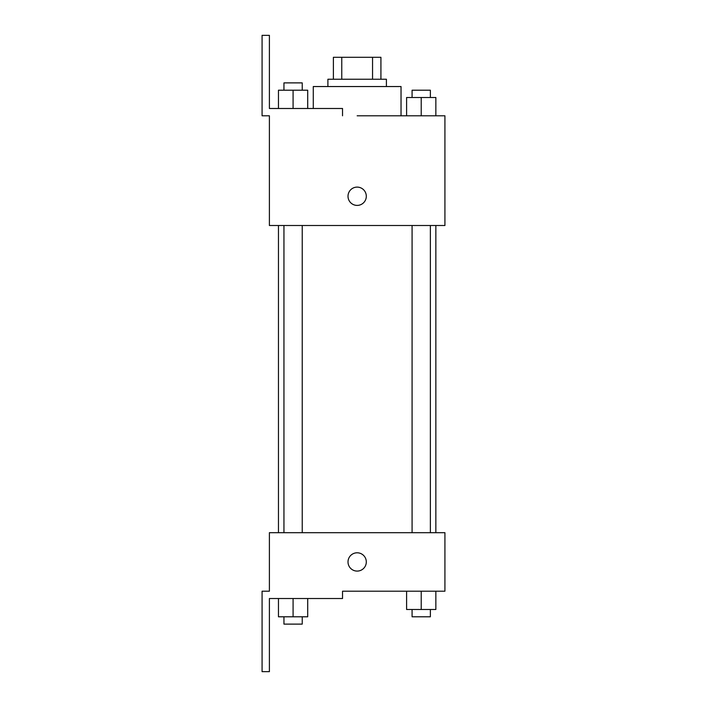 <?xml version="1.0" encoding="UTF-8"?>
<svg xmlns="http://www.w3.org/2000/svg" width="707" height="707" viewBox="0 0 707 707"><rect width="100%" height="100%" fill="white"/><g stroke="black" fill="none" stroke-linecap="round" stroke-linejoin="round"><path stroke-width="1.06" d="M341.764 79.237L341.764 57.294L333.386 57.294L333.386 79.237L333.386 57.294M341.764 57.294L380.923 57.294L380.923 79.237M372.554 79.237L372.554 57.294M327.898 86.546L327.898 79.237L386.411 79.237L386.411 86.546M421.222 115.798L421.222 97.513L406.596 97.513L406.596 115.798L401.037 115.798L401.037 86.546L313.272 86.546L313.272 108.489M357.159 115.798L444.924 115.798L435.857 115.798L435.857 97.513L421.222 97.513M348.012 196.254A9.138 9.138 0 0 1 361.728 188.336A9.138 9.138 0 0 1 361.728 204.173A9.138 9.138 0 0 1 348.012 196.254M342.533 115.798L342.533 108.489L269.394 108.489L269.394 35.35L262.076 35.35L262.076 115.798L269.394 115.798L269.394 225.506L444.924 225.506L444.924 115.798M269.394 532.689L444.924 532.689L444.924 591.202L342.533 591.202L342.533 598.511L269.394 598.511L269.394 671.65L262.076 671.65L262.076 591.202L269.394 591.202L269.394 532.689M348.012 561.941A9.138 9.138 0 0 1 361.728 554.023A9.138 9.138 0 0 1 361.728 569.86A9.138 9.138 0 0 1 348.012 561.941M406.596 591.202L406.596 609.487L435.857 609.487L435.857 591.202L435.857 609.487M421.222 609.487L421.222 591.202M430.369 609.487L430.369 616.796L412.084 616.796L412.084 609.487M278.461 598.511L278.461 616.796L307.713 616.796L307.713 598.511L307.713 616.796M293.087 616.796L293.087 598.511M302.234 616.796L302.234 624.113L283.949 624.113L283.949 616.796M435.857 115.798L435.857 97.513M430.369 97.513L430.369 90.204L412.084 90.204L412.084 97.513M278.461 108.489L278.461 90.204L307.713 90.204L307.713 108.489L307.713 90.204M293.087 108.489L293.087 90.204M302.234 90.204L302.234 82.887L283.949 82.887L283.949 90.204M435.857 532.689L435.857 225.506M278.461 532.689L278.461 225.506M412.084 225.506L412.084 532.689M430.369 225.506L430.369 532.689M302.234 532.689L302.234 225.506M283.949 532.689L283.949 225.506"/></g></svg>
